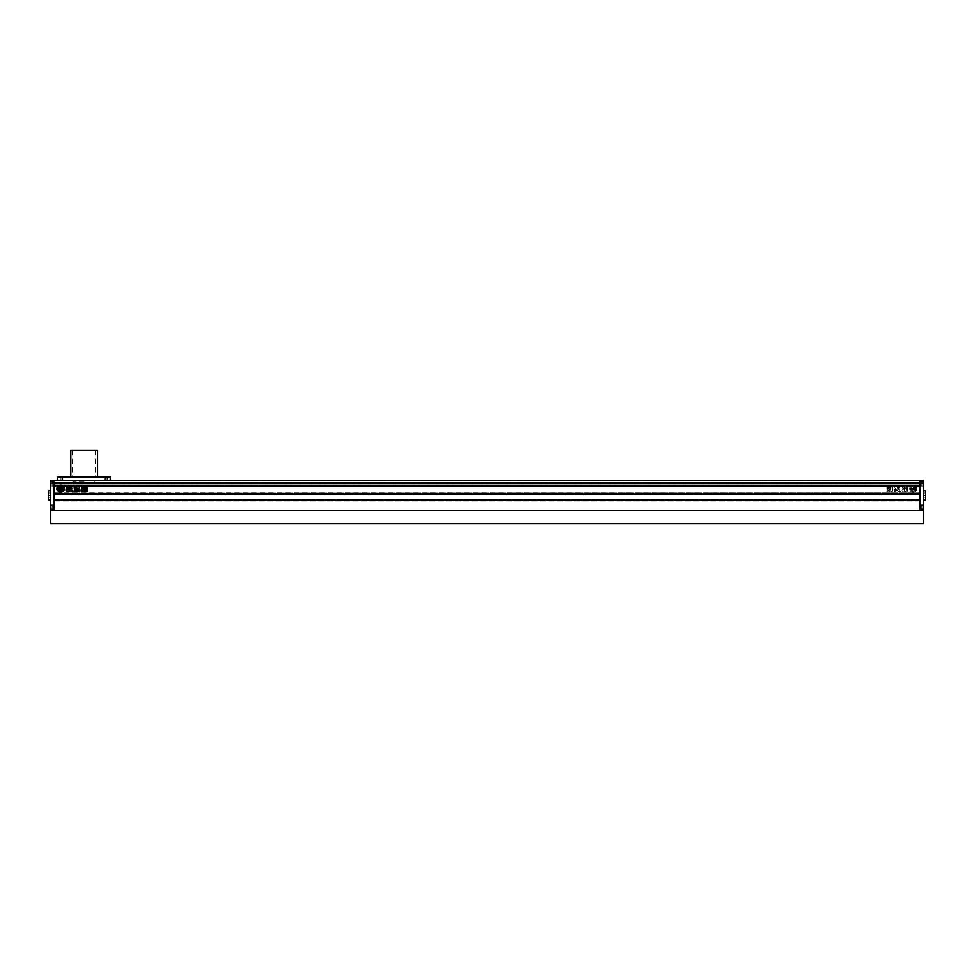 <?xml version="1.0" encoding="UTF-8"?>
<svg xmlns="http://www.w3.org/2000/svg" width="974" height="974" viewBox="0 0 974 974"><rect width="100%" height="100%" fill="white"/><g stroke="black" fill="none" stroke-linecap="round" stroke-linejoin="round"><path stroke-width="0.73" stroke-dasharray="4.87 3.65" d="M50.709 497.69L50.709 493.014L50.709 497.69L50.709 493.014L50.709 497.69L48.7 497.69L50.709 497.69L48.7 497.69L48.7 495.352L50.709 495.352L50.709 500.027L50.709 490.677L50.709 495.352L50.709 490.677L50.709 495.352L48.7 495.352L48.7 497.69L50.709 497.69M48.7 493.014L50.709 493.014L48.7 493.014L48.7 495.352L48.7 493.014L50.709 493.014L48.7 493.014L48.7 500.027L48.7 495.352L50.709 495.352L48.7 495.352L48.7 497.69L48.7 493.014M50.709 490.677L48.7 490.677L48.7 500.027L50.709 500.027M52.706 484.991L50.709 484.991L50.709 481.326L50.709 486.002L50.709 483.664L50.709 484.991L53.205 484.991L53.205 483.591L53.205 484.991L50.709 484.991L52.706 484.991M52.706 483.591L52.706 482.325L53.205 483.591L50.709 483.664L50.709 481.326L50.709 486.002L50.709 481.217L50.709 486.099L50.709 483.664L50.709 486.099L50.709 483.664L54.045 483.664L54.045 480.316L50.709 480.316L50.709 483.664L52.706 483.664L52.706 486.002L53.205 482.325L50.709 482.325L53.205 482.325L52.706 483.591M52.706 505.774L50.709 505.713L50.709 508.379L50.709 504.702L50.709 509.378L50.709 505.713L53.205 505.774L53.205 507.113L52.706 505.774M52.706 507.113L50.709 507.04L50.709 504.702L50.709 509.378L50.709 504.605L50.709 509.487L50.709 507.04L50.709 509.487L50.709 507.04L52.706 507.04L52.706 509.378L52.706 507.113M52.706 508.379L50.709 508.379L52.706 508.379M53.205 508.306L53.205 507.113L53.205 508.306M52.706 507.04L50.709 507.04L52.706 507.04L52.706 509.378L52.706 504.605L52.706 509.487L52.706 507.04M52.706 505.713L50.709 505.713L52.706 505.713M52.706 482.325L50.709 482.325L52.706 482.325M53.205 483.725L53.205 484.918L53.205 483.725M52.706 483.664L50.709 483.664L52.706 483.664L52.706 486.002L52.706 481.217L52.706 483.664M923.291 483.664L923.291 510.388L919.955 510.388L919.955 492.941L919.955 500.892L919.955 499.759L54.045 500.295L54.045 483.664L54.045 493.745L919.955 494.281L919.955 483.664L923.291 483.664L923.291 486.099L923.291 481.217L923.291 483.664L923.291 481.217L923.291 483.664L921.294 483.664L923.291 483.664L923.291 486.002L923.291 481.326L923.291 484.991L920.795 484.991L923.291 484.991L923.291 482.325L920.795 482.325L923.291 482.325L923.291 483.664L921.294 483.664L921.294 486.099L921.294 481.217L921.294 486.099L921.294 481.217L921.294 486.002L921.294 482.325L920.795 484.991L920.795 483.591L923.291 483.664L923.291 486.002L923.291 480.316L919.955 480.316L919.955 510.388L50.709 510.388L50.709 483.664M923.291 497.69L923.291 493.014L923.291 497.69L923.291 493.014L923.291 497.69L925.3 497.69L923.291 497.69L925.3 497.69L925.3 495.352L923.291 495.352L923.291 500.027L923.291 490.677L923.291 495.352L923.291 490.677L923.291 495.352L925.3 495.352L925.3 497.69L923.291 497.69M925.3 493.014L923.291 493.014L925.3 493.014L925.3 495.352L925.3 493.014L923.291 493.014L925.3 493.014L925.3 500.027L925.3 490.677L925.3 495.352L923.291 495.352L925.3 495.352L925.3 497.69L925.3 493.014M923.291 500.027L925.3 500.027L925.3 490.677L923.291 490.677M921.294 505.774L923.291 505.713L923.291 508.379L923.291 504.702L923.291 509.378L923.291 505.713L920.795 505.774L920.795 507.113L921.294 505.774M921.294 507.113L923.291 507.04L923.291 504.702L923.291 509.378L923.291 504.605L923.291 509.487L923.291 507.04L923.291 509.487L923.291 507.04L921.294 507.04L921.294 509.378L921.294 507.113M921.294 508.379L923.291 508.379L921.294 508.379M920.795 508.306L920.795 507.113L920.795 508.306M921.294 507.04L923.291 507.04L921.294 507.04L921.294 509.378L921.294 504.605L921.294 509.487L921.294 507.04M921.294 505.713L923.291 505.713L921.294 505.713M920.795 483.725L920.795 484.918L920.795 483.725M920.795 482.398L920.795 483.591L920.795 482.398M921.294 484.991L923.291 484.991L921.294 484.991M921.294 482.325L923.291 482.325L921.294 482.325M50.709 523.744L50.709 510.388L923.291 510.388L923.291 523.744L50.709 523.744M84.117 476.98L70.749 476.98L84.117 476.98M97.473 450.256L70.749 450.256M105.825 480.316L57.722 480.316L110.5 480.316L104.328 480.316L105.825 480.316L104.328 480.316L105.825 480.316L105.825 476.98L57.722 476.98L57.722 480.316M110.5 476.98L105.825 476.98M62.397 480.316L60.899 480.316L62.397 480.316L60.899 480.316L62.397 480.316L62.397 476.98L60.899 476.98L62.397 476.98M84.117 450.256L95.464 450.256L84.117 450.256M916.778 488.741A3.506 3.506 0 0 1 913.271 492.247A3.506 3.506 0 0 1 909.765 488.741A3.506 3.506 0 0 1 913.271 485.235A3.506 3.506 0 0 1 916.778 488.741A3.506 3.506 0 0 1 913.271 492.247A3.506 3.506 0 0 1 909.765 488.741A3.506 3.506 0 0 1 913.271 485.235A3.506 3.506 0 0 1 916.778 488.741M912.589 489.021L911.895 488.619L912.589 489.021L912.589 488.23L912.589 489.021M911.214 490.385A2.642 2.642 0 0 1 910.897 487.584A1.108 1.108 0 0 1 910.994 488.047L910.994 489.082L910.994 488.047A1.108 1.108 0 0 0 910.897 487.584A2.642 2.642 0 0 0 911.214 490.385A0.925 0.925 0 0 1 911.64 489.995A0.962 0.962 0 0 1 910.994 489.082A0.962 0.962 0 0 0 911.64 489.995A0.925 0.925 0 0 0 911.214 490.385M57.223 488.741A3.506 3.506 0 0 0 60.729 492.247A3.506 3.506 0 0 0 64.235 488.741A3.506 3.506 0 0 0 60.729 485.235A3.506 3.506 0 0 0 57.223 488.741M61.411 489.021L62.068 488.936A1.449 1.449 0 0 1 60.802 489.752L60.802 487.548L62.409 487.548A1.79 1.79 0 0 1 62.762 487.061A2.642 2.642 0 0 0 58.684 487.061A1.79 1.79 0 0 1 59.037 487.548L60.656 487.548L60.656 489.752A1.449 1.449 0 0 1 59.39 488.936L60.035 489.021L59.171 488.23L59.231 489.24A2.009 2.009 0 0 0 60.376 489.971A1.595 1.595 0 0 0 59.365 491.006A2.642 2.642 0 0 0 62.08 491.006A1.595 1.595 0 0 0 61.07 489.971A2.009 2.009 0 0 0 62.226 489.24L62.287 488.23L61.411 489.021M62.786 490.385A2.642 2.642 0 0 0 63.103 487.584A1.108 1.108 0 0 0 63.006 488.047L63.006 489.082A0.962 0.962 0 0 1 62.36 489.995A0.925 0.925 0 0 1 62.786 490.385M84.117 480.316L73.415 480.316L84.117 480.316M84.117 481.655L73.415 481.655L84.117 481.655M890.053 489.447L890.053 488.607L886.985 488.607L886.985 489.447L890.053 489.447L890.053 488.607L886.985 488.607L886.985 489.447L890.053 489.447M890.382 486.148L886.73 486.148L886.73 487.122L890.382 487.122L890.382 486.148L886.73 486.148L886.73 487.122L890.382 487.122L890.382 486.148M904.615 491.468L904.615 489.094L902.898 487.998L902.423 485.685L901.924 488.485L903.385 489.557L901.729 490.105L901.729 491.517L902.935 491.517L902.935 490.689L904.615 491.468L904.615 489.094L902.898 487.998L902.423 485.685L901.924 488.485L903.385 489.557L901.729 490.105L901.729 491.517L902.935 491.517L902.935 490.689L904.615 491.468M906.258 487.974L905.637 485.49L903.154 486.075L903.154 487.974L905.637 488.546L906.258 487.974L905.637 485.49L903.154 486.075L903.154 487.974L906.258 487.974M892.294 489.277L892.123 491.493L890.857 491.493L890.589 485.77L891.77 485.831L892.695 488.291L892.123 491.493L890.857 491.493L890.589 485.77L891.77 485.831L892.294 489.277M899.392 485.502L900.061 486.002L899.148 487.341L899.392 485.502L900.061 486.002L899.148 487.341L899.392 485.502M896.36 488.948L894.546 487.852L895.508 485.977L894.546 487.852L896.36 488.948M897.955 489.703C897.699 491.042 897.139 490.908 896.275 489.313C897.139 490.908 897.699 491.042 897.955 489.703L897.042 487.962L897.955 489.703M897.2 487.852L897.748 486.659L895.508 485.977L897.748 486.659L897.2 487.852M895.91 489.265L895.337 488.4C894.059 489.167 893.852 489.922 894.716 490.665L895.91 489.265L895.337 488.4C894.059 489.167 893.852 489.922 894.716 490.665L895.91 489.265M906.246 490.531L907.135 491.882L907.658 490.385L907.135 491.882L906.246 490.531L906.003 491.468L904.87 491.468L904.87 489.082L906.538 488.023L907.025 485.636L907.512 488.449L906.112 489.52L907.646 489.35L907.658 490.385L907.646 489.35L906.112 489.52L907.512 488.449L907.025 485.636L906.538 488.023L904.87 489.082L904.87 491.468L906.003 491.468L906.246 490.531M899.903 487.524L899.574 490.092L900.439 491.359L894.351 491.785L893.998 490.677L896.774 490.689L898.381 489.593L896.774 490.689L893.998 490.677L894.351 491.785L900.439 491.359L899.574 490.092L899.903 487.524M898.673 487.524L899.501 487.548L898.673 487.524L898.381 489.593L898.673 487.524M890.066 487.438L886.997 487.438L886.997 488.278L890.066 488.278L890.066 487.438L886.997 487.438L886.997 488.278L890.066 488.278L890.066 487.438M889.932 491.821L889.932 489.618L886.535 490.251L887.095 491.821L889.932 491.821L889.932 489.618L886.535 490.251L887.095 491.821L889.932 491.821M919.955 480.657L54.045 480.316L54.045 483.664L919.955 483.664L919.955 480.316L54.045 480.316L54.045 481.984L54.045 480.316L919.955 480.316L919.955 482.325L54.045 482.325L54.045 485.661L54.045 482.325L919.955 482.325L919.955 486.33L54.045 486.33L54.045 482.654L54.045 486.33L919.955 486.33L919.955 482.325L54.045 482.325L919.955 482.325L919.955 480.316L54.045 480.316L919.955 480.316L919.955 482.325L54.045 482.325L919.955 482.325L919.955 486.33L54.045 486.33L919.955 486.33L919.955 482.325L54.045 482.325L919.955 482.325L919.955 480.657L54.045 480.657L919.955 480.657M919.955 493.745L54.045 494.281L919.955 493.745M919.955 494.281L54.045 494.281M54.045 493.148L54.045 500.892L54.045 492.941L919.955 492.941L54.045 493.148M919.955 501.099L54.045 501.099L54.045 499.966L54.045 501.099L919.955 501.099M54.045 499.759L919.955 499.759M919.955 500.295L54.045 500.295L919.955 500.295M74.852 487.341L74.608 485.502L73.939 486.002L74.852 487.341M77.725 489.313L78.504 487.852L79.454 487.852L79.454 486.659L77.177 485.977L76.252 486.659L76.958 487.962L76.045 489.703C76.301 491.042 76.861 490.908 77.725 489.313M78.09 489.265L78.663 488.4C79.941 489.167 80.148 489.922 79.284 490.665L78.09 489.265M81.305 488.291L81.877 491.493L83.143 491.493L83.411 485.77L82.23 485.831L81.305 488.291M67.742 487.974L68.363 485.49L70.846 486.075L70.213 488.546L67.742 487.974M69.629 487.925L68.971 487.67L69.629 487.925M69.629 487.219L68.971 486.951L69.629 487.219M68.971 486.245L69.629 486.501L68.971 486.245M67.754 490.531L66.865 491.882L66.342 490.385L66.354 489.35L67.888 489.52L66.488 488.449L66.975 485.636L67.462 488.023L69.13 489.082L69.13 491.468L67.997 491.468L67.754 490.531M69.385 491.468L69.385 489.094L71.102 487.998L71.577 485.685L72.076 488.485L70.615 489.557L72.271 490.105L72.271 491.517L71.065 491.517L71.065 490.689L69.385 491.468M72.271 491.517L71.065 491.517M74.097 487.524L75.327 487.524L75.509 490.141L80.002 490.677L79.649 491.785L73.561 491.359L74.426 490.092L74.097 487.524M83.618 486.148L87.27 486.148L87.27 487.122L83.618 487.122L83.618 486.148M83.934 487.438L87.003 487.438L87.003 488.278L83.934 488.278L83.934 487.438M83.947 489.447L83.947 488.607L87.015 488.607L87.015 489.447L83.947 489.447M84.068 491.821L84.068 489.618L87.465 490.251L86.905 491.821L84.068 491.821M84.848 490.458L86.138 490.847L84.848 490.458M58.355 487.584A2.642 2.642 0 0 0 58.671 490.385A0.925 0.925 0 0 1 59.097 489.995A0.962 0.962 0 0 1 58.452 489.082L58.452 488.047A1.108 1.108 0 0 0 58.355 487.584M904.371 487.925L905.029 487.67L904.371 487.925M904.371 487.219L905.029 486.951L904.371 487.219M905.029 486.245L904.371 486.501L905.029 486.245M889.152 490.458L887.862 490.847L889.152 490.458M914.963 487.548L913.344 487.548L913.344 489.752L913.344 487.548L914.963 487.548A1.79 1.79 0 0 1 915.317 487.061A2.642 2.642 0 0 0 911.238 487.061A1.79 1.79 0 0 1 911.591 487.548L913.198 487.548L911.591 487.548A1.79 1.79 0 0 0 911.238 487.061A2.642 2.642 0 0 1 915.317 487.061A1.79 1.79 0 0 0 914.963 487.548M914.61 488.936A1.449 1.449 0 0 1 913.344 489.752A1.449 1.449 0 0 0 914.61 488.936L914.61 488.936M914.659 488.765L913.965 489.021L914.829 488.23L914.769 489.24A2.009 2.009 0 0 1 913.624 489.971A1.595 1.595 0 0 1 914.635 491.006A2.642 2.642 0 0 1 911.92 491.006A1.595 1.595 0 0 1 912.93 489.971A2.009 2.009 0 0 1 911.774 489.24L911.713 488.23L912.589 488.23L911.713 488.23L911.774 489.24A2.009 2.009 0 0 0 912.93 489.971A1.595 1.595 0 0 0 911.92 491.006A2.642 2.642 0 0 0 914.635 491.006A1.595 1.595 0 0 0 913.624 489.971A2.009 2.009 0 0 0 914.769 489.24L914.829 488.23L913.965 489.021L914.659 488.765M911.932 488.936L911.932 488.936A1.449 1.449 0 0 0 913.198 489.752A1.449 1.449 0 0 1 911.932 488.936M913.198 489.752L913.198 487.548L913.198 489.752M915.645 487.584A2.642 2.642 0 0 1 915.329 490.385A2.642 2.642 0 0 0 915.645 487.584A1.108 1.108 0 0 0 915.548 488.047A1.108 1.108 0 0 1 915.645 487.584M914.903 489.995A0.925 0.925 0 0 1 915.329 490.385A0.925 0.925 0 0 0 914.903 489.995A0.962 0.962 0 0 0 915.548 489.082A0.962 0.962 0 0 1 914.903 489.995M915.548 489.082L915.548 488.047L915.548 489.082M919.955 494.086L54.045 494.086L919.955 494.086M919.955 500.892L54.045 500.892L919.955 500.892M919.955 499.966L54.045 499.966L919.955 499.966M919.955 481.984L54.045 481.984L919.955 481.984M919.955 482.654L54.045 482.654L919.955 482.654M919.955 485.661L54.045 485.661L919.955 485.661M52.706 486.002L50.709 486.002L52.706 486.002M52.706 509.378L50.709 509.378L52.706 509.378M52.706 481.217L50.709 481.217L52.706 481.217M52.706 504.605L50.709 504.605L52.706 504.605M52.706 509.487L50.709 509.487L52.706 509.487M52.706 486.099L50.709 486.099L52.706 486.099M52.706 481.326L50.709 481.326L52.706 481.326M52.706 504.702L50.709 504.702L52.706 504.702M921.294 486.002L923.291 486.002L921.294 486.002M921.294 509.378L923.291 509.378L921.294 509.378M921.294 481.217L923.291 481.217L921.294 481.217M921.294 504.605L923.291 504.605L921.294 504.605M921.294 509.487L923.291 509.487L921.294 509.487M921.294 486.099L923.291 486.099L921.294 486.099M921.294 481.326L923.291 481.326L921.294 481.326M921.294 504.702L923.291 504.702L921.294 504.702M72.758 450.256L72.758 476.98M107.335 476.98L107.335 480.316L107.335 476.98M63.894 476.98L63.894 480.316L63.894 476.98M60.899 476.98L60.899 480.316L60.899 476.98M104.328 476.98L104.328 480.316L104.328 476.98M95.464 450.256L95.464 476.98M73.415 481.655L73.415 480.316M94.807 481.655L94.807 480.316"/><path stroke-width="1.46" d="M50.709 500.027L48.7 500.027L48.7 490.677L50.709 490.677M54.045 480.316L54.045 510.388L50.709 510.388L50.709 480.316L923.291 480.316L923.291 483.664L919.955 483.664L919.955 480.316L919.955 493.745L54.045 493.745L54.045 480.316M923.291 490.677L925.3 490.677L925.3 500.027L923.291 500.027M50.709 483.664L919.955 483.664L919.955 510.388L54.045 510.388L54.045 500.295L919.955 500.295L919.955 510.388L923.291 510.388L923.291 483.664M50.709 523.744L50.709 510.388L923.291 510.388L923.291 523.744L50.709 523.744M70.749 476.98L70.749 450.256L97.473 450.256L97.473 476.98M110.5 476.98L110.5 480.316L110.5 476.98L57.722 476.98L57.722 480.316M57.223 488.741A3.506 3.506 0 0 0 60.729 492.247A3.506 3.506 0 0 0 64.235 488.741A3.506 3.506 0 0 0 60.729 485.235A3.506 3.506 0 0 0 57.223 488.741M61.411 489.021L62.068 488.936A1.449 1.449 0 0 1 60.802 489.752L60.802 487.548L62.409 487.548A1.79 1.79 0 0 1 62.762 487.061A2.642 2.642 0 0 0 58.684 487.061A1.79 1.79 0 0 1 59.037 487.548L60.656 487.548L60.656 489.752A1.449 1.449 0 0 1 59.39 488.936L60.035 489.021L59.171 488.23L59.231 489.24A2.009 2.009 0 0 0 60.376 489.971A1.595 1.595 0 0 0 59.365 491.006A2.642 2.642 0 0 0 62.08 491.006A1.595 1.595 0 0 0 61.07 489.971A2.009 2.009 0 0 0 62.226 489.24L62.287 488.23L61.411 489.021M62.786 490.385A2.642 2.642 0 0 0 63.103 487.584A1.108 1.108 0 0 0 63.006 488.047L63.006 489.082A0.962 0.962 0 0 1 62.36 489.995A0.925 0.925 0 0 1 62.786 490.385M83.947 489.447L83.947 488.607L87.015 488.607L87.015 489.447L83.947 489.447M83.618 486.148L87.27 486.148L87.27 487.122L83.618 487.122L83.618 486.148M69.385 491.468L69.385 489.094L71.102 487.998L71.577 485.685L72.076 488.485L70.615 489.557L72.271 490.105L72.271 491.517L71.065 491.517L71.065 490.689L69.385 491.468M67.742 487.974L68.363 485.49L70.846 486.075L70.213 488.546L67.742 487.974M81.706 489.277L81.877 491.493L83.143 491.493L83.411 485.77L82.23 485.831L81.706 489.277M74.608 485.502L73.939 486.002L74.852 487.341L74.608 485.502M77.64 488.948L79.454 487.852L79.454 486.659L77.177 485.977L76.252 486.659L76.958 487.962L76.045 489.703C76.301 491.042 76.861 490.908 77.725 489.313L77.64 488.948M78.09 489.265L78.663 488.4C79.941 489.167 80.148 489.922 79.284 490.665L78.09 489.265M67.754 490.531L66.865 491.882L66.342 490.385L66.354 489.35L67.888 489.52L66.488 488.449L66.975 485.636L67.462 488.023L69.13 489.082L69.13 491.468L67.997 491.468L67.754 490.531M74.097 487.524L75.327 487.524L75.509 490.141L80.002 490.677L79.649 491.785L73.561 491.359L74.426 490.092L74.097 487.524M83.934 487.438L87.003 487.438L87.003 488.278L83.934 488.278L83.934 487.438M84.068 491.821L84.068 489.618L87.465 490.251L86.905 491.821L84.068 491.821M919.955 494.281L54.045 494.281M919.955 499.759L54.045 499.759M69.629 487.925L68.971 487.67L69.629 487.925M69.629 487.219L68.971 486.951L69.629 487.219M68.971 486.245L69.629 486.501L68.971 486.245M72.271 491.517L71.065 491.517L72.271 491.517M84.848 490.458L86.138 490.847L84.848 490.458M58.355 487.584A2.642 2.642 0 0 0 58.671 490.385A0.925 0.925 0 0 1 59.097 489.995A0.962 0.962 0 0 1 58.452 489.082L58.452 488.047A1.108 1.108 0 0 0 58.355 487.584M105.825 476.98L105.825 480.316M62.397 476.98L62.397 480.316"/></g></svg>
